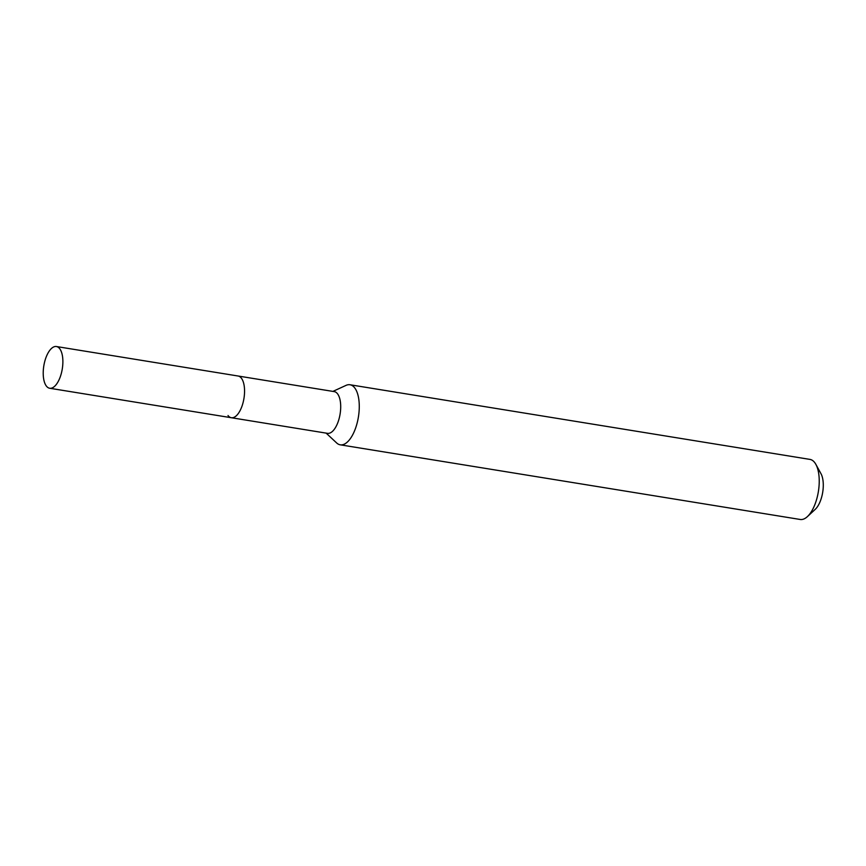 <?xml version="1.0" encoding="UTF-8"?>
<svg xmlns="http://www.w3.org/2000/svg" width="866" height="866" viewBox="0 0 866 866"><rect width="100%" height="100%" fill="white"/><g stroke="black" fill="none" stroke-linecap="round" stroke-linejoin="round"><path stroke-width="1.3" d="M228.018 415.507A21.13 9.353 -80.8 0 0 231.341 417.726L327.489 433.336A21.13 9.353 -80.8 0 0 339.255 418.083A21.13 9.353 -80.8 0 0 337.578 393.846A21.13 9.353 -80.8 0 0 334.254 391.616L56.431 346.53A21.13 9.353 -80.8 0 0 44.664 361.782A21.13 9.353 -80.8 0 0 46.342 386.02A21.13 9.353 -80.8 0 0 49.665 388.249A21.13 9.353 -80.8 0 0 61.432 372.997A21.13 9.353 -80.8 0 0 59.754 348.76A21.13 9.353 -80.8 0 0 56.431 346.53M241.43 378.236A21.13 9.353 -80.8 0 0 238.107 376.017A21.13 9.353 -80.8 0 1 241.43 378.236A21.13 9.353 -80.8 0 1 243.108 402.474A21.13 9.353 -80.8 0 1 231.341 417.726A21.13 9.353 -80.8 0 0 243.108 402.474A21.13 9.353 -80.8 0 0 241.43 378.236M326.136 433.119L336.658 442.959A30.429 13.477 -80.8 0 0 340.241 444.821A30.429 13.477 -80.8 0 0 357.182 422.857A30.429 13.477 -80.8 0 0 354.779 387.957A30.429 13.477 -80.8 0 0 349.994 384.753A30.429 13.477 -80.8 0 0 345.999 385.392L332.912 391.4M340.241 444.821L800.206 519.47A30.429 13.477 -80.8 0 0 807.404 516.612A30.429 13.477 -80.8 0 0 818.37 491.596A30.429 13.477 -80.8 0 0 815.88 464.392A30.429 13.477 -80.8 0 0 814.733 462.606A30.429 13.477 -80.8 0 0 809.948 459.402L349.994 384.753M807.404 516.612L815.209 509.37A20.762 9.19 -80.8 0 0 822.7 492.299A20.762 9.19 -80.8 0 0 821 473.734L815.88 464.392M231.341 417.726L49.665 388.249"/></g></svg>
